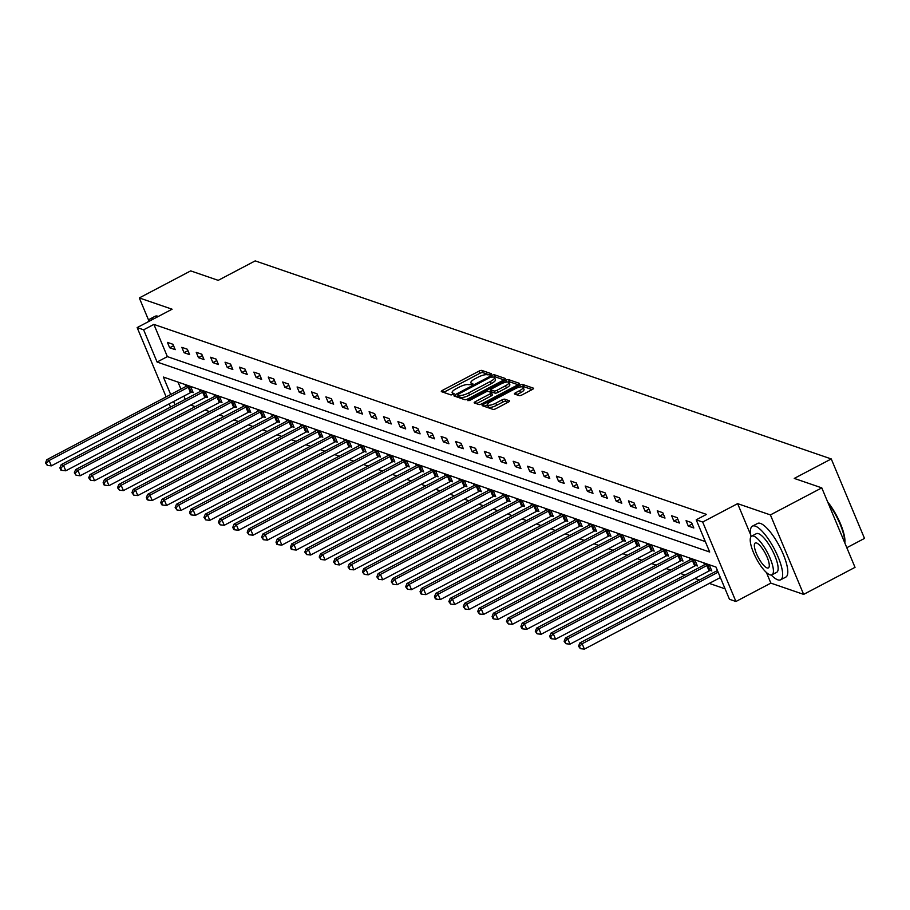 <?xml version="1.0" encoding="UTF-8"?>
<svg xmlns="http://www.w3.org/2000/svg" width="910" height="910" viewBox="0 0 910 910"><rect width="100%" height="100%" fill="white"/><g stroke="black" fill="none" stroke-linecap="round" stroke-linejoin="round"><path stroke-width="1.36" d="M490.695 374.704L491.48 373.748L481.845 370.427A2.377 0.671 -22.7 0 0 478.922 371.178L442.613 390.288A2.377 0.671 -22.7 0 0 441.316 391.527A2.377 0.671 -22.7 0 0 441.498 391.664L451.132 394.974L454.079 393.586L452.702 393.063A7.621 2.138 -22.7 0 1 452.134 392.608A7.621 2.138 -22.7 0 1 456.263 388.672L459.288 387.08A7.621 2.138 -22.7 0 1 468.639 384.68L471.937 384.577L472.836 383.713L471.471 383.19A7.621 2.138 -22.7 0 1 470.891 382.735A7.621 2.138 -22.7 0 1 475.02 378.799L478.046 377.206A7.621 2.138 -22.7 0 1 487.407 374.806L490.695 374.704M519.155 395.634A2.377 0.671 -22.7 0 0 522.078 394.883L532.259 389.525A2.377 0.671 -22.7 0 0 533.556 388.297A2.377 0.671 -22.7 0 0 533.374 388.149L522.681 384.475A2.377 0.671 -22.7 0 0 519.758 385.226L483.449 404.336A2.377 0.671 -22.7 0 0 482.152 405.564A2.377 0.671 -22.7 0 0 482.334 405.701L493.027 409.386A2.377 0.671 -22.7 0 0 495.95 408.635L508.258 402.152A2.377 0.671 -22.7 0 0 509.543 400.923A2.377 0.671 -22.7 0 0 509.373 400.787L504.788 399.206A2.377 0.671 -22.7 0 0 501.865 399.956L495.768 403.175A6.37 1.786 -22.7 0 1 487.464 404.791A6.37 1.786 -22.7 0 1 490.911 401.503L514.821 388.923A6.37 1.786 -22.7 0 1 523.125 387.296A6.37 1.786 -22.7 0 1 519.667 390.595L515.686 392.688A2.377 0.671 -22.7 0 0 514.4 393.916A2.377 0.671 -22.7 0 0 514.571 394.064L519.155 395.634M821.787 487.874L855.025 567.351L803.644 594.389L770.406 514.912L821.787 487.874L794.259 478.41L831.262 458.947L255.198 260.886L218.207 280.348L190.69 270.884L139.31 297.934L172.092 309.207L137.148 327.589L143.621 329.807L153.892 324.404L706.49 514.4L696.218 519.815L702.679 522.033L735.928 601.499L729.456 599.28L715.988 567.066L163.379 377.058L170.67 394.496M770.406 514.912L737.623 503.639L702.679 522.033M504.072 379.834A2.377 0.671 -22.7 0 0 505.368 378.605A2.377 0.671 -22.7 0 0 505.186 378.458L494.483 374.784A2.377 0.671 -22.7 0 0 491.559 375.534L455.25 394.644A2.377 0.671 -22.7 0 0 453.965 395.873A2.377 0.671 -22.7 0 0 454.147 396.009L464.839 399.695A2.377 0.671 -22.7 0 0 467.763 398.944L504.072 379.834M508.588 379.629L519.28 383.303A2.377 0.671 -22.7 0 1 519.462 383.451A2.377 0.671 -22.7 0 1 518.165 384.68L481.856 403.79A2.377 0.671 -22.7 0 1 478.933 404.54L474.36 402.959A2.377 0.671 -22.7 0 1 474.178 402.823A2.377 0.671 -22.7 0 1 475.464 401.594L490.194 393.837A2.377 0.671 -22.7 0 0 491.48 392.608A2.377 0.671 -22.7 0 0 491.309 392.472L488.272 391.425A2.377 0.671 -22.7 0 0 485.349 392.176L470.015 400.241L467.842 400.662L468.741 399.808L505.664 380.38A2.377 0.671 -22.7 0 1 508.588 379.629L509.486 381.779L518.074 384.725M139.31 297.934L148.694 320.365M846.812 547.718L864.5 538.413L831.262 458.947M153.892 324.404L167.372 356.618L705.33 541.587M169.669 347.757L175.209 349.667L172.968 344.298L167.429 342.387L169.669 347.757L173.56 345.709M184.082 352.716L189.621 354.616L187.369 349.247L181.829 347.336L184.082 352.716L187.96 350.668M198.482 357.664L204.022 359.564L201.781 354.195L196.242 352.295L198.482 357.664L202.373 355.617M212.883 362.612L218.434 364.523L216.182 359.154L210.642 357.243L212.883 362.612L216.773 360.576M227.295 367.572L232.835 369.471L230.594 364.102L225.043 362.203L227.295 367.572L231.185 365.524M241.696 372.52L247.247 374.431L244.995 369.062L239.455 367.151L241.696 372.52L245.586 370.472M256.108 377.479L261.648 379.379L259.407 374.01L253.856 372.11L256.108 377.479L259.998 375.432M270.509 382.427L276.048 384.338L273.808 378.97L268.268 377.058L270.509 382.427L274.399 380.38M284.921 387.387L290.461 389.287L288.208 383.918L282.669 382.018L284.921 387.387L288.811 385.339M299.322 392.335L304.861 394.246L302.62 388.877L297.081 386.966L299.322 392.335L303.212 390.288M313.734 397.295L319.274 399.194L317.021 393.825L311.482 391.914L313.734 397.295L317.624 395.247M328.135 402.243L333.674 404.142L331.433 398.773L325.894 396.874L328.135 402.243L332.025 400.195M342.547 407.191L348.086 409.102L345.834 403.733L340.295 401.822L342.547 407.191L346.437 405.155M356.947 412.15L362.487 414.05L360.246 408.681L354.707 406.781L356.947 412.15L360.838 410.103M371.36 417.099L376.899 419.01L374.647 413.64L369.107 411.729L371.36 417.099L375.238 415.051M385.76 422.058L391.3 423.958L389.059 418.589L383.519 416.689L385.76 422.058L389.651 420.01M400.173 427.006L405.712 428.917L403.46 423.548L397.92 421.637L400.173 427.006L404.051 424.959M414.573 431.966L420.113 433.865L417.872 428.496L412.332 426.597L414.573 431.966L418.463 429.918M428.985 436.914L434.525 438.825L432.273 433.456L426.733 431.545L428.985 436.914L432.864 434.866M443.386 441.873L448.926 443.773L446.685 438.404L441.145 436.493L443.386 441.873L447.276 439.826M457.787 446.821L463.338 448.721L461.086 443.352L455.546 441.452L457.787 446.821L461.677 444.774M472.199 451.769L477.739 453.68L475.498 448.311L469.947 446.4L472.199 451.769L476.089 449.733M486.6 456.729L492.151 458.629L489.899 453.26L484.359 451.36L486.6 456.729L490.49 454.682M501.012 461.677L506.551 463.588L504.311 458.219L498.76 456.308L501.012 461.677L504.902 459.63M515.413 466.637L520.952 468.536L518.711 463.167L513.172 461.268L515.413 466.637L519.303 464.589M529.825 471.585L535.364 473.496L533.112 468.127L527.572 466.216L529.825 471.585L533.715 469.537M544.226 476.544L549.765 478.444L547.524 473.075L541.985 471.175L544.226 476.544L548.116 474.497M558.638 481.492L564.177 483.403L561.925 478.023L556.385 476.123L558.638 481.492L562.528 479.445M573.038 486.452L578.578 488.351L576.337 482.983L570.798 481.072L573.038 486.452L576.929 484.404M587.451 491.4L592.99 493.3L590.738 487.931L585.198 486.031L587.451 491.4L591.329 489.352M601.851 496.348L607.391 498.259L605.15 492.89L599.61 490.979L601.851 496.348L605.741 494.312M616.263 501.308L621.803 503.207L619.551 497.838L614.011 495.939L616.263 501.308L620.142 499.26M630.664 506.256L636.204 508.167L633.963 502.798L628.423 500.887L630.664 506.256L634.554 504.208M645.076 511.215L650.616 513.115L648.364 507.746L642.824 505.846L645.076 511.215L648.955 509.168M659.477 516.163L665.017 518.074L662.776 512.705L657.236 510.794L659.477 516.163L663.367 514.116M673.889 521.123L679.429 523.023L677.177 517.654L671.637 515.754L673.889 521.123L677.768 519.075M688.29 526.071L693.83 527.982L691.589 522.602L686.049 520.702L688.29 526.071L692.18 524.024M190.645 405.075L195.218 406.645M205.057 410.035L209.618 411.604M219.458 414.983L224.031 416.552M233.87 419.942L238.431 421.512M248.271 424.89L252.843 426.46M262.683 429.85L267.244 431.42M277.084 434.798L281.656 436.368M291.496 439.757L296.057 441.327M305.897 444.706L310.469 446.275M320.297 449.654L324.87 451.224M334.709 454.613L339.282 456.183M349.11 459.561L353.683 461.131M363.522 464.521L368.084 466.091M377.923 469.469L382.496 471.039M392.335 474.428L396.897 475.998M406.736 479.377L411.309 480.946M421.148 484.336L425.709 485.906M435.549 489.284L440.122 490.854M449.961 494.232L454.522 495.802M464.362 499.192L468.934 500.762M478.774 504.14L483.335 505.71M493.174 509.099L497.747 510.669M507.587 514.048L512.148 515.617M521.987 519.007L526.56 520.577M536.399 523.955L540.961 525.525M550.8 528.915L555.373 530.485M565.201 533.863L569.774 535.433M579.613 538.811L584.174 540.381M594.014 543.77L598.587 545.34M608.426 548.719L612.987 550.288M622.827 553.678L627.399 555.248M637.239 558.626L641.8 560.196M651.64 563.586L656.212 565.155M666.052 568.534L670.613 570.104M680.452 573.482L685.025 575.063M694.865 578.441L699.426 580.011M709.265 583.39L725.088 588.838M178.03 382.098L180.954 389.093M183.888 396.1L185.253 399.365M191.68 392.108L193.182 392.62L190.929 387.25L185.39 385.339L185.879 386.5M206.092 397.056L207.582 397.568L205.341 392.199L199.802 390.299L200.28 391.448M220.493 402.015L221.994 402.527L219.742 397.158L214.203 395.247L214.692 396.407M234.905 406.963L236.395 407.475L234.154 402.106L228.615 400.207L229.093 401.355M249.306 411.923L250.807 412.435L248.555 407.066L243.015 405.155L243.505 406.304M263.718 416.871L265.208 417.383L262.967 412.014L257.428 410.114L257.905 411.263M278.119 421.819L279.62 422.342L277.368 416.973L271.828 415.062L272.306 416.211M292.531 426.779L294.021 427.29L291.78 421.921L286.24 420.022L286.718 421.171M306.932 431.727L308.433 432.239L306.181 426.87L300.641 424.97L301.119 426.119M321.344 436.686L322.834 437.198L320.593 431.829L315.053 429.918L315.531 431.078M335.745 441.634L337.246 442.146L334.994 436.777L329.454 434.878L329.932 436.026M350.157 446.594L351.647 447.106L349.406 441.737L343.855 439.826L344.344 440.986M364.557 451.542L366.048 452.054L363.807 446.685L358.267 444.785L358.745 445.934M378.97 456.501L380.46 457.013L378.219 451.644L372.668 449.733L373.157 450.882M393.37 461.45L394.86 461.962L392.62 456.592L387.08 454.693L387.558 455.842M407.771 466.398L409.272 466.921L407.02 461.552L401.481 459.641L401.97 460.79M422.183 471.357L423.673 471.869L421.432 466.5L415.893 464.589L416.37 465.749M436.584 476.305L438.085 476.817L435.833 471.448L430.293 469.549L430.783 470.697M450.996 481.265L452.486 481.777L450.245 476.408L444.706 474.497L445.183 475.657M465.397 486.213L466.898 486.725L464.646 481.356L459.106 479.456L459.596 480.605M479.809 491.173L481.299 491.684L479.058 486.315L473.518 484.404L473.996 485.565M494.21 496.121L495.711 496.632L493.459 491.263L487.919 489.364L488.408 490.513M508.622 501.069L510.112 501.592L507.871 496.223L502.331 494.312L502.809 495.461M523.023 506.028L524.524 506.54L522.272 501.171L516.732 499.272L517.21 500.42M537.435 510.976L538.925 511.5L536.684 506.131L531.144 504.22L531.622 505.368M551.835 515.936L553.337 516.448L551.085 511.079L545.545 509.168L546.023 510.328M566.247 520.884L567.738 521.396L565.497 516.027L559.957 514.127L560.435 515.276M580.648 525.843L582.15 526.355L579.898 520.986L574.358 519.075L574.836 520.236M595.06 530.792L596.551 531.303L594.31 525.934L588.759 524.035L589.248 525.184M609.461 535.751L610.951 536.263L608.71 530.894L603.171 528.983L603.648 530.143M623.873 540.699L625.363 541.211L623.111 535.842L617.571 533.942L618.061 535.091M638.274 545.647L639.764 546.171L637.523 540.802L631.984 538.891L632.461 540.039M652.675 550.607L654.176 551.119L651.924 545.75L646.384 543.85L646.873 544.999M667.087 555.555L668.577 556.078L666.336 550.709L660.796 548.798L661.274 549.947M681.488 560.514L682.989 561.026L680.737 555.657L675.197 553.746L675.686 554.907M695.9 565.463L697.39 565.975L695.149 560.606L689.609 558.706L690.087 559.855M710.301 570.422L711.802 570.934L709.55 565.565L704.01 563.654L704.499 564.814M766.436 572.526L770.861 583.117L803.644 594.389M770.861 583.117L735.928 601.499M170.534 407.1L169.078 403.903M143.621 329.807L157.089 362.032L709.698 552.029L696.218 519.815M166.143 396.885L137.148 327.589M173.605 401.515L174.97 404.768M167.372 356.618L157.089 362.032M737.623 503.639L750.75 535.034M489.91 375.045L482.744 372.577A2.377 0.671 -22.7 0 0 479.82 373.327L443.602 392.392M458.23 395.691L456.251 396.737M503.981 379.879L495.381 376.922A2.377 0.671 -22.7 0 0 493.982 377.07A7.621 2.138 -22.7 0 1 494.551 377.513A7.621 2.138 -22.7 0 1 490.422 381.461L468.639 392.927A7.621 2.138 -22.7 0 1 459.277 395.327L457.844 394.769L458.742 393.905L490.615 377.138L493.971 377.058M458.754 396.76L457.969 394.872M494.551 377.513L495.45 379.663A7.621 2.138 -22.7 0 1 491.32 383.599L469.537 395.065A7.621 2.138 -22.7 0 1 460.176 397.465L458.867 397.022M476.465 403.687L491.093 395.986A2.377 0.671 -22.7 0 0 492.378 394.758A2.377 0.671 -22.7 0 0 492.208 394.61L491.457 392.836M489.102 391.709L491.241 390.583M505.471 385.795A6.37 1.786 -22.7 0 0 508.929 382.507A6.37 1.786 -22.7 0 0 500.625 384.134L492.208 388.559A2.377 0.671 -22.7 0 0 490.911 389.798A2.377 0.671 -22.7 0 0 491.093 389.935L494.13 390.982A2.377 0.671 -22.7 0 0 497.053 390.231L505.471 385.795L506.37 387.944A6.37 1.786 -22.7 0 0 509.827 384.657L508.929 382.507M491.832 391.709A2.377 0.671 -22.7 0 0 491.81 391.937A2.377 0.671 -22.7 0 0 491.991 392.085L491.093 389.935M506.37 387.944L497.952 392.381A2.377 0.671 -22.7 0 1 495.029 393.131L491.991 392.085M509.486 381.779A2.377 0.671 -22.7 0 0 507.769 382.007M523.125 387.296L524.024 389.446A6.37 1.786 -22.7 0 1 520.565 392.733L516.675 394.781M487.464 404.791L488.363 406.941A6.37 1.786 -22.7 0 0 496.667 405.314L495.768 403.175M508.167 402.209L505.687 401.355A2.377 0.671 -22.7 0 0 502.764 402.106L496.667 405.314M487.476 404.825L484.438 406.429M532.168 389.571L523.58 386.625A2.377 0.671 -22.7 0 0 522.01 386.807M186.891 385.863L186.641 386.033A2.423 0.682 157.3 0 1 185.936 386.466L46.808 459.686L49.117 460.483L51.358 465.852L190.497 392.631A2.423 0.682 157.3 0 1 191.327 392.244L192.783 391.675M46.421 463.258L45.5 462.94L47.32 465.408L46.421 463.258L49.117 460.483L188.245 387.25A2.423 0.682 157.3 0 1 189.087 386.875L189.439 386.739M45.5 462.94L46.808 459.686M51.358 465.852L47.32 465.408M153.233 319.126A30.326 8.747 -117.8 0 0 152.846 318.978A30.326 8.747 -117.8 0 0 149.957 319A30.326 8.747 -117.8 0 0 148.205 321.776M158.363 316.418A30.326 8.747 -117.8 0 0 157.987 316.282A30.326 8.747 -117.8 0 0 155.098 316.293L149.957 319M771.214 574.995A30.326 8.747 -117.8 0 0 777.777 579.818A30.326 8.747 -117.8 0 0 780.666 579.807A30.326 8.747 -117.8 0 0 776.298 552.916A30.326 8.747 -117.8 0 0 755.311 526.128A30.326 8.747 -117.8 0 0 752.422 526.139A30.326 8.747 -117.8 0 0 751.034 536.661M780.666 579.807L785.808 577.099A30.326 8.747 -117.8 0 0 781.44 550.22A30.326 8.747 -117.8 0 0 760.453 523.421A30.326 8.747 -117.8 0 0 757.564 523.443L752.422 526.139M751.649 536.138L756.381 533.658A21.829 6.302 62.2 0 1 758.462 533.647A21.829 6.302 62.2 0 1 773.568 552.939A21.829 6.302 62.2 0 1 776.719 572.288L771.987 574.779A21.829 6.302 -117.8 0 0 768.836 555.418A21.829 6.302 -117.8 0 0 753.73 536.126A21.829 6.302 -117.8 0 0 751.649 536.138A21.829 6.302 -117.8 0 0 754.799 555.498A21.829 6.302 -117.8 0 0 769.905 574.79A21.829 6.302 -117.8 0 0 771.987 574.779M767.028 567.92A14.071 4.061 -117.8 0 0 768.37 567.908A14.071 4.061 -117.8 0 0 766.345 555.441A14.071 4.061 -117.8 0 0 756.608 543.008A14.071 4.061 -117.8 0 0 755.266 543.008A14.071 4.061 -117.8 0 0 757.291 555.487A14.071 4.061 -117.8 0 0 767.028 567.92M844.696 542.656A30.326 8.747 -117.8 0 0 828.271 503.378M827.622 501.842A29.598 8.543 62.2 0 1 844.821 542.94M201.292 390.811L201.042 390.993A2.423 0.682 157.3 0 1 200.348 391.414L61.209 464.635L63.518 465.431L65.77 470.8L204.898 397.579A2.423 0.682 157.3 0 1 205.74 397.192L207.196 396.623M60.833 468.218L59.901 467.899L60.799 470.038L61.732 470.356L60.833 468.218L63.518 465.431L202.657 392.21A2.423 0.682 157.3 0 1 203.487 391.823L203.84 391.687M59.901 467.899L61.209 464.635M65.77 470.8L61.732 470.356M215.704 395.759L215.454 395.941A2.423 0.682 157.3 0 1 214.749 396.373L75.621 469.594L77.93 470.39L80.171 475.759L219.31 402.527A2.423 0.682 157.3 0 1 220.14 402.152L221.596 401.583M75.234 473.166L74.313 472.847L76.133 475.316L75.234 473.166L77.93 470.39L217.058 397.158A2.423 0.682 157.3 0 1 217.899 396.783L218.252 396.646M74.313 472.847L75.621 469.594M80.171 475.759L76.133 475.316M230.105 400.718L229.855 400.9A2.423 0.682 157.3 0 1 229.161 401.321L90.022 474.542L92.331 475.338L94.583 480.707L233.711 407.487A2.423 0.682 157.3 0 1 234.552 407.1L235.997 406.531M89.646 478.114L88.714 477.807L90.545 480.264L89.646 478.114L92.331 475.338L231.47 402.118A2.423 0.682 157.3 0 1 232.3 401.731L232.653 401.594M88.714 477.807L90.022 474.542M94.583 480.707L90.545 480.264M244.517 405.667L244.267 405.849A2.423 0.682 157.3 0 1 243.561 406.269L104.434 479.502L106.743 480.298L108.984 485.667L248.123 412.435A2.423 0.682 157.3 0 1 248.953 412.059L250.409 411.491M104.047 483.073L103.126 482.755L104.024 484.905L104.946 485.223L104.047 483.073L106.743 480.298L245.871 407.066A2.423 0.682 157.3 0 1 246.712 406.69L247.065 406.542M103.126 482.755L104.434 479.502M108.984 485.667L104.946 485.223M258.918 410.626L258.668 410.797A2.423 0.682 157.3 0 1 257.974 411.229L118.835 484.45L121.144 485.246L123.396 490.615L262.524 417.394A2.423 0.682 157.3 0 1 263.365 417.007L264.81 416.439M118.459 488.022L117.526 487.703L119.358 490.171L118.459 488.022L121.144 485.246L260.283 412.025A2.423 0.682 157.3 0 1 261.113 411.638L261.466 411.502M117.526 487.703L118.835 484.45M123.396 490.615L119.358 490.171M273.33 415.574L273.08 415.756A2.423 0.682 157.3 0 1 272.374 416.177L133.247 489.409L135.556 490.194L137.797 495.575L276.936 422.342A2.423 0.682 157.3 0 1 277.766 421.967L279.222 421.387M132.86 492.981L131.939 492.663L133.759 495.131L132.86 492.981L135.556 490.194L274.683 416.973A2.423 0.682 157.3 0 1 275.525 416.598L275.878 416.45M131.939 492.663L133.247 489.409M137.797 495.575L133.759 495.131M287.731 420.534L287.48 420.704A2.423 0.682 157.3 0 1 286.786 421.137L147.648 494.358L149.957 495.154L152.198 500.523L291.337 427.302A2.423 0.682 157.3 0 1 292.167 426.915L293.623 426.346M147.261 497.929L146.339 497.611L147.238 499.761L148.159 500.079L147.261 497.929L149.957 495.154L289.096 421.933A2.423 0.682 157.3 0 1 289.926 421.546L290.279 421.41M146.339 497.611L147.648 494.358M152.198 500.523L148.159 500.079M302.131 425.482L301.892 425.664A2.423 0.682 157.3 0 1 301.187 426.085L162.06 499.317L164.357 500.102L166.61 505.471L305.749 432.25A2.423 0.682 157.3 0 1 306.579 431.875L308.035 431.295M161.673 502.889L160.751 502.57L161.65 504.72L162.571 505.027L161.673 502.889L164.357 500.102L303.496 426.881A2.423 0.682 157.3 0 1 304.327 426.506L304.691 426.358M160.751 502.57L162.06 499.317M166.61 505.471L162.571 505.027M316.543 430.441L316.293 430.612A2.423 0.682 157.3 0 1 315.599 431.044L176.46 504.265L178.769 505.061L181.01 510.43L320.149 437.209A2.423 0.682 157.3 0 1 320.98 436.823L322.436 436.254M176.074 507.837L175.152 507.518L176.972 509.987L176.074 507.837L178.769 505.061L317.909 431.829A2.423 0.682 157.3 0 1 318.739 431.454L319.091 431.317M175.152 507.518L176.46 504.265M181.01 510.43L176.972 509.987M330.944 435.389L330.705 435.572A2.423 0.682 157.3 0 1 330 435.992L190.861 509.213L193.17 510.01L195.423 515.378L334.561 442.158A2.423 0.682 157.3 0 1 335.392 441.771L336.848 441.202M190.486 512.796L189.564 512.478L190.463 514.616L191.384 514.935L190.486 512.796L193.17 510.01L332.309 436.789A2.423 0.682 157.3 0 1 333.14 436.402L333.504 436.265M189.564 512.478L190.861 509.213M195.423 515.378L191.384 514.935M345.356 440.338L345.106 440.52A2.423 0.682 157.3 0 1 344.412 440.952L205.273 514.173L207.582 514.969L209.823 520.338L348.962 447.106A2.423 0.682 157.3 0 1 349.793 446.73L351.249 446.162M204.886 517.745L203.965 517.426L205.785 519.894L204.886 517.745L207.582 514.969L346.721 441.737A2.423 0.682 157.3 0 1 347.552 441.361L347.904 441.225M203.965 517.426L205.273 514.173M209.823 520.338L205.785 519.894M359.757 445.297L359.518 445.468A2.423 0.682 157.3 0 1 358.813 445.9L219.674 519.121L221.983 519.917L224.235 525.286L363.363 452.065A2.423 0.682 157.3 0 1 364.205 451.678L365.661 451.11M219.299 522.693L218.377 522.385L220.197 524.842L219.299 522.693L221.983 519.917L361.122 446.696A2.423 0.682 157.3 0 1 361.952 446.31L362.316 446.173M218.377 522.385L219.674 519.121M224.235 525.286L220.197 524.842M374.169 450.245L373.919 450.427A2.423 0.682 157.3 0 1 373.225 450.848L234.086 524.08L236.395 524.877L238.636 530.246L377.775 457.013A2.423 0.682 157.3 0 1 378.605 456.638L380.061 456.069M233.699 527.652L232.778 527.334L233.677 529.484L234.598 529.802L233.699 527.652L236.395 524.877L375.523 451.644A2.423 0.682 157.3 0 1 376.365 451.269L376.717 451.121M232.778 527.334L234.086 524.08M238.636 530.246L234.598 529.802M388.57 455.205L388.331 455.375A2.423 0.682 157.3 0 1 387.626 455.808L248.487 529.029L250.796 529.825L253.048 535.194L392.176 461.973A2.423 0.682 157.3 0 1 393.018 461.586L394.474 461.017M248.112 532.6L247.19 532.282L249.01 534.75L248.112 532.6L250.796 529.825L389.935 456.604A2.423 0.682 157.3 0 1 390.765 456.217L391.129 456.081M247.19 532.282L248.487 529.029M253.048 535.194L249.01 534.75M402.982 460.153L402.732 460.335A2.423 0.682 157.3 0 1 402.027 460.756L262.899 533.988L265.208 534.773L267.449 540.153L406.588 466.921A2.423 0.682 157.3 0 1 407.418 466.546L408.874 465.965M262.512 537.56L261.591 537.241L263.411 539.71L262.512 537.56L265.208 534.773L404.336 461.552A2.423 0.682 157.3 0 1 405.177 461.177L405.53 461.029M261.591 537.241L262.899 533.988M267.449 540.153L263.411 539.71M417.383 465.112L417.144 465.283A2.423 0.682 157.3 0 1 416.439 465.715L277.3 538.936L279.609 539.732L281.861 545.101L420.989 471.88A2.423 0.682 157.3 0 1 421.83 471.494L423.286 470.925M276.924 542.508L276.003 542.189L276.89 544.339L277.823 544.658L276.924 542.508L279.609 539.732L418.748 466.512A2.423 0.682 157.3 0 1 419.578 466.125L419.942 465.988M276.003 542.189L277.3 538.936M281.861 545.101L277.823 544.658M431.795 470.06L431.545 470.242A2.423 0.682 157.3 0 1 430.839 470.663L291.712 543.896L294.021 544.68L296.262 550.049L435.401 476.829A2.423 0.682 157.3 0 1 436.231 476.453L437.687 475.873M291.325 547.467L290.404 547.149L291.302 549.299L292.224 549.606L291.325 547.467L294.021 544.68L433.149 471.46A2.423 0.682 157.3 0 1 433.99 471.084L434.343 470.936M290.404 547.149L291.712 543.896M296.262 550.049L292.224 549.606M446.196 475.02L445.945 475.191A2.423 0.682 157.3 0 1 445.252 475.623L306.113 548.844L308.422 549.64L310.674 555.009L449.802 481.777A2.423 0.682 157.3 0 1 450.643 481.401L452.099 480.833M305.737 552.415L304.804 552.097L306.636 554.565L305.737 552.415L308.422 549.64L447.561 476.408A2.423 0.682 157.3 0 1 448.391 476.032L448.744 475.896M304.804 552.097L306.113 548.844M310.674 555.009L306.636 554.565M460.608 479.968L460.358 480.15A2.423 0.682 157.3 0 1 459.652 480.571L320.525 553.792L322.834 554.588L325.075 559.957L464.214 486.736A2.423 0.682 157.3 0 1 465.044 486.349L466.5 485.781M320.138 557.375L319.217 557.057L321.037 559.514L320.138 557.375L322.834 554.588L461.962 481.367A2.423 0.682 157.3 0 1 462.803 480.98L463.156 480.844M319.217 557.057L320.525 553.792M325.075 559.957L321.037 559.514M475.009 484.916L474.758 485.098A2.423 0.682 157.3 0 1 474.064 485.53L334.925 558.751L337.235 559.548L339.487 564.917L478.614 491.684A2.423 0.682 157.3 0 1 479.456 491.309L480.901 490.74M334.55 562.323L333.617 562.005L335.449 564.473L334.55 562.323L337.235 559.548L476.374 486.315A2.423 0.682 157.3 0 1 477.204 485.94L477.557 485.803M333.617 562.005L334.925 558.751M339.487 564.917L335.449 564.473M489.421 489.876L489.171 490.046A2.423 0.682 157.3 0 1 488.465 490.479L349.338 563.699L351.647 564.496L353.888 569.865L493.027 496.644A2.423 0.682 157.3 0 1 493.857 496.257L495.313 495.688M348.951 567.271L348.029 566.964L349.849 569.421L348.951 567.271L351.647 564.496L490.774 491.275A2.423 0.682 157.3 0 1 491.616 490.888L491.969 490.752M348.029 566.964L349.338 563.699M353.888 569.865L349.849 569.421M503.822 494.824L503.571 495.006A2.423 0.682 157.3 0 1 502.877 495.427L363.738 568.659L366.048 569.455L368.288 574.824L507.427 501.592A2.423 0.682 157.3 0 1 508.258 501.217L509.714 500.648M363.363 572.231L362.43 571.912L364.25 574.381L363.363 572.231L366.048 569.455L505.186 496.223A2.423 0.682 157.3 0 1 506.017 495.848L506.37 495.7M362.43 571.912L363.738 568.659M368.288 574.824L364.25 574.381M518.234 499.783L517.983 499.954A2.423 0.682 157.3 0 1 517.278 500.386L378.15 573.607L380.46 574.403L382.7 579.772L521.839 506.551A2.423 0.682 157.3 0 1 522.67 506.165L524.126 505.596M377.764 577.179L376.842 576.86L378.662 579.329L377.764 577.179L380.46 574.403L519.587 501.183A2.423 0.682 157.3 0 1 520.418 500.796L520.782 500.659M376.842 576.86L378.15 573.607M382.7 579.772L378.662 579.329M532.634 504.732L532.384 504.913A2.423 0.682 157.3 0 1 531.69 505.334L392.551 578.567L394.86 579.351L397.101 584.732L536.24 511.5A2.423 0.682 157.3 0 1 537.071 511.124L538.527 510.544M392.164 582.138L391.243 581.82L393.063 584.288L392.164 582.138L394.86 579.351L533.999 506.131A2.423 0.682 157.3 0 1 534.83 505.755L535.182 505.607M391.243 581.82L392.551 578.567M397.101 584.732L393.063 584.288M547.035 509.691L546.796 509.862A2.423 0.682 157.3 0 1 546.091 510.294L406.952 583.515L409.261 584.311L411.513 589.68L550.652 516.459A2.423 0.682 157.3 0 1 551.483 516.072L552.939 515.504M406.577 587.087L405.655 586.768L407.475 589.236L406.577 587.087L409.261 584.311L548.4 511.09A2.423 0.682 157.3 0 1 549.231 510.703L549.595 510.567M405.655 586.768L406.952 583.515M411.513 589.68L407.475 589.236M561.447 514.639L561.197 514.821A2.423 0.682 157.3 0 1 560.503 515.242L421.364 588.474L423.673 589.259L425.914 594.628L565.053 521.407A2.423 0.682 157.3 0 1 565.884 521.032L567.339 520.452M420.977 592.046L420.056 591.728L420.955 593.877L421.876 594.184L420.977 592.046L423.673 589.259L562.812 516.038A2.423 0.682 157.3 0 1 563.643 515.663L563.995 515.515M420.056 591.728L421.364 588.474M425.914 594.628L421.876 594.184M575.848 519.599L575.609 519.769A2.423 0.682 157.3 0 1 574.904 520.202L435.765 593.422L438.074 594.219L440.326 599.588L579.465 526.355A2.423 0.682 157.3 0 1 580.296 525.98L581.752 525.411M435.389 596.994L434.468 596.676L435.367 598.826L436.288 599.144L435.389 596.994L438.074 594.219L577.213 520.986A2.423 0.682 157.3 0 1 578.043 520.611L578.407 520.475M434.468 596.676L435.765 593.422M440.326 599.588L436.288 599.144M590.26 524.547L590.01 524.729A2.423 0.682 157.3 0 1 589.316 525.15L450.177 598.37L452.486 599.167L454.727 604.536L593.866 531.315A2.423 0.682 157.3 0 1 594.696 530.928L596.152 530.359M449.79 601.954L448.869 601.635L450.689 604.092L449.79 601.954L452.486 599.167L591.625 525.946A2.423 0.682 157.3 0 1 592.456 525.559L592.808 525.423M448.869 601.635L450.177 598.37M454.727 604.536L450.689 604.092M604.661 529.495L604.422 529.677A2.423 0.682 157.3 0 1 603.717 530.109L464.578 603.33L466.887 604.126L469.139 609.495L608.267 536.263A2.423 0.682 157.3 0 1 609.109 535.888L610.564 535.319M464.202 606.902L463.281 606.583L465.101 609.052L464.202 606.902L466.887 604.126L606.026 530.894A2.423 0.682 157.3 0 1 606.856 530.519L607.22 530.382M463.281 606.583L464.578 603.33M469.139 609.495L465.101 609.052M619.073 534.454L618.823 534.625A2.423 0.682 157.3 0 1 618.117 535.057L478.99 608.278L481.299 609.074L483.54 614.443L622.679 541.222A2.423 0.682 157.3 0 1 623.509 540.836L624.965 540.267M478.603 611.85L477.682 611.531L479.502 614L478.603 611.85L481.299 609.074L620.427 535.853A2.423 0.682 157.3 0 1 621.268 535.467L621.621 535.33M477.682 611.531L478.99 608.278M483.54 614.443L479.502 614M633.474 539.402L633.235 539.585A2.423 0.682 157.3 0 1 632.53 540.005L493.391 613.238L495.7 614.034L497.952 619.403L637.08 546.171A2.423 0.682 157.3 0 1 637.921 545.795L639.377 545.226M493.015 616.809L492.094 616.491L492.992 618.641L493.914 618.959L493.015 616.809L495.7 614.034L634.839 540.802A2.423 0.682 157.3 0 1 635.669 540.426L636.033 540.278M492.094 616.491L493.391 613.238M497.952 619.403L493.914 618.959M647.886 544.362L647.636 544.533A2.423 0.682 157.3 0 1 646.93 544.965L507.803 618.186L510.112 618.982L512.353 624.351L651.492 551.13A2.423 0.682 157.3 0 1 652.322 550.743L653.778 550.175M507.416 621.758L506.495 621.439L508.315 623.907L507.416 621.758L510.112 618.982L649.24 545.761A2.423 0.682 157.3 0 1 650.081 545.374L650.434 545.238M506.495 621.439L507.803 618.186M512.353 624.351L508.315 623.907M662.287 549.31L662.036 549.492A2.423 0.682 157.3 0 1 661.342 549.913L522.203 623.145L524.513 623.93L526.765 629.299L665.892 556.078A2.423 0.682 157.3 0 1 666.734 555.703L668.19 555.123M521.828 626.717L520.895 626.398L521.794 628.548L522.727 628.867L521.828 626.717L524.513 623.93L663.652 550.709A2.423 0.682 157.3 0 1 664.482 550.334L664.835 550.186M520.895 626.398L522.203 623.145M526.765 629.299L522.727 628.867M676.699 554.27L676.448 554.44A2.423 0.682 157.3 0 1 675.743 554.872L536.616 628.093L538.925 628.89L541.166 634.259L680.305 561.038A2.423 0.682 157.3 0 1 681.135 560.651L682.591 560.082M536.229 631.665L535.308 631.347L537.127 633.815L536.229 631.665L538.925 628.89L678.052 555.669A2.423 0.682 157.3 0 1 678.894 555.282L679.247 555.145M535.308 631.347L536.616 628.093M541.166 634.259L537.127 633.815M691.099 559.218L690.849 559.4A2.423 0.682 157.3 0 1 690.155 559.821L551.016 633.053L553.325 633.838L555.578 639.207L694.705 565.986A2.423 0.682 157.3 0 1 695.547 565.611L697.003 565.03M550.641 636.625L549.708 636.306L550.607 638.456L551.54 638.763L550.641 636.625L553.325 633.838L692.464 560.617A2.423 0.682 157.3 0 1 693.295 560.241L693.647 560.094M549.708 636.306L551.016 633.053M555.578 639.207L551.54 638.763M705.512 564.177L705.261 564.348A2.423 0.682 157.3 0 1 704.556 564.78L565.428 638.001L567.738 638.797L569.978 644.166L709.117 570.934A2.423 0.682 157.3 0 1 709.948 570.559L711.404 569.99M565.042 641.573L564.12 641.254L565.94 643.723L565.042 641.573L567.738 638.797L706.865 565.565A2.423 0.682 157.3 0 1 707.707 565.19L708.06 565.053M564.12 641.254L565.428 638.001M569.978 644.166L565.94 643.723M717.433 570.536L579.829 642.949L582.138 643.745L584.391 649.114L720.367 577.554M579.454 646.532L578.521 646.214L580.352 648.671L579.454 646.532L582.138 643.745L718.127 572.185M578.521 646.214L579.829 642.949M584.391 649.114L580.352 648.671M472.028 384.532L471.471 383.19M453.271 394.405L452.702 393.063M443.466 392.346L442.613 390.288M479.82 373.327L478.922 371.178M482.744 372.577L481.845 370.427M456.115 396.692L455.25 394.644M492.026 376.626L491.559 375.534M495.381 376.922L494.483 374.784M460.176 397.465L459.277 395.327M469.537 395.065L468.639 392.927M491.32 383.599L490.422 381.461M476.328 403.642L475.464 401.594M491.093 395.986L490.194 393.837M469.082 400.627L468.741 399.808M506.381 382.109L505.664 380.38M495.029 393.131L494.13 390.982M497.952 392.381L497.053 390.231M516.539 394.735L515.686 392.688M520.565 392.733L519.667 390.595M502.764 402.106L501.865 399.956M505.687 401.355L504.788 399.206M484.302 406.383L483.449 404.336M520.463 386.921L519.758 385.226M523.58 386.625L522.681 384.475M190.497 392.631L188.245 387.25M191.327 392.244L189.087 386.875M204.898 397.579L202.657 392.21M205.74 397.192L203.487 391.823M219.31 402.527L217.058 397.158M220.14 402.152L217.899 396.783M233.711 407.487L231.47 402.118M234.552 407.1L232.3 401.731M248.123 412.435L245.871 407.066M248.953 412.059L246.712 406.69M262.524 417.394L260.283 412.025M263.365 417.007L261.113 411.638M276.936 422.342L274.683 416.973M277.766 421.967L275.525 416.598M291.337 427.302L289.096 421.933M292.167 426.915L289.926 421.546M305.749 432.25L303.496 426.881M306.579 431.875L304.327 426.506M320.149 437.209L317.909 431.829M320.98 436.823L318.739 431.454M334.561 442.158L332.309 436.789M335.392 441.771L333.14 436.402M348.962 447.106L346.721 441.737M349.793 446.73L347.552 441.361M363.363 452.065L361.122 446.696M364.205 451.678L361.952 446.31M377.775 457.013L375.523 451.644M378.605 456.638L376.365 451.269M392.176 461.973L389.935 456.604M393.018 461.586L390.765 456.217M406.588 466.921L404.336 461.552M407.418 466.546L405.177 461.177M420.989 471.88L418.748 466.512M421.83 471.494L419.578 466.125M435.401 476.829L433.149 471.46M436.231 476.453L433.99 471.084M449.802 481.777L447.561 476.408M450.643 481.401L448.391 476.032M464.214 486.736L461.962 481.367M465.044 486.349L462.803 480.98M478.614 491.684L476.374 486.315M479.456 491.309L477.204 485.94M493.027 496.644L490.774 491.275M493.857 496.257L491.616 490.888M507.427 501.592L505.186 496.223M508.258 501.217L506.017 495.848M521.839 506.551L519.587 501.183M522.67 506.165L520.418 500.796M536.24 511.5L533.999 506.131M537.071 511.124L534.83 505.755M550.652 516.459L548.4 511.09M551.483 516.072L549.231 510.703M565.053 521.407L562.812 516.038M565.884 521.032L563.643 515.663M579.465 526.355L577.213 520.986M580.296 525.98L578.043 520.611M593.866 531.315L591.625 525.946M594.696 530.928L592.456 525.559M608.267 536.263L606.026 530.894M609.109 535.888L606.856 530.519M622.679 541.222L620.427 535.853M623.509 540.836L621.268 535.467M637.08 546.171L634.839 540.802M637.921 545.795L635.669 540.426M651.492 551.13L649.24 545.761M652.322 550.743L650.081 545.374M665.892 556.078L663.652 550.709M666.734 555.703L664.482 550.334M680.305 561.038L678.052 555.669M681.135 560.651L678.894 555.282M694.705 565.986L692.464 560.617M695.547 565.611L693.295 560.241M709.117 570.934L706.865 565.565M709.948 570.559L707.707 565.19M471.71 384.691L470.891 382.735M452.952 394.565L452.134 392.608M458.731 396.919L457.844 394.769M492.378 394.758L491.48 392.608M491.81 391.937L490.911 389.798"/></g></svg>
